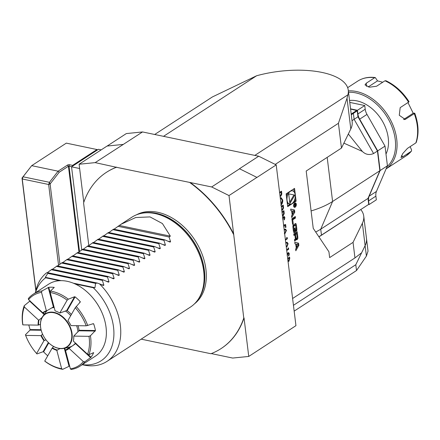 <?xml version="1.0" encoding="UTF-8"?>
<svg xmlns="http://www.w3.org/2000/svg" width="440" height="440" viewBox="0 0 440 440"><rect width="100%" height="100%" fill="white"/><g stroke="black" fill="none" stroke-linecap="round" stroke-linejoin="round"><path stroke-width="0.66" d="M280.253 197.857L281.21 197.742L282.728 200.03C282.882 202.318 282.243 204.034 280.814 205.183M281.985 211.959L283.916 210.7L284.081 212.036L284.202 213.631L283.223 215.672L282.458 215.809M283.602 225.143L285.604 224.488L285.951 227.277L285.489 227.579L285.202 225.264L283.982 225.665L283.971 228.135M285.357 239.437L286.831 238.486L286.699 237.435L287.21 237.534L287.364 238.794L285.434 240.048M286.644 249.909L288.112 248.952L287.986 247.907L288.492 248.006L288.651 249.266L286.721 250.52M287.683 258.368L289.614 257.114L289.773 258.445L288.932 261.327L287.875 261.162M288.321 261.481L288.046 261.349M291.544 216.002L291.736 217.586L294.778 212.196L294.509 210.001L290.692 209.072L290.884 210.656L291.659 210.843L292.16 214.907L291.544 216.002M295.207 207.157A2.255 1.32 101.8 0 0 296.324 204.804A2.255 1.32 101.8 0 0 295.416 202.912A2.255 1.32 101.8 0 0 293.667 204.847A2.255 1.32 101.8 0 0 294.498 207.323A2.255 1.32 101.8 0 0 295.207 207.157M292.754 219.78L295.488 217.998L295.306 216.497L291.88 218.73L292.573 224.378L293.26 223.927L292.754 219.78L291.984 219.621M296.841 230.032A7.948 4.647 101.8 0 0 296.764 228.377L296.411 225.506A7.948 4.647 101.8 0 0 296.104 224.004A1.117 0.654 101.8 0 0 295.708 223.553A1.117 0.654 101.8 0 0 295.35 223.636L293.458 224.868A1.117 0.654 101.8 0 0 292.908 226.083A7.948 4.647 101.8 0 0 292.985 227.739L293.337 230.604A7.948 4.647 101.8 0 0 293.645 232.111A1.117 0.654 101.8 0 0 294.041 232.556A1.117 0.654 101.8 0 0 294.393 232.48L295.51 231.754L295.042 227.915L294.547 228.234L294.839 230.571L294.558 230.753A0.715 0.418 101.8 0 1 294.333 230.802A0.715 0.418 101.8 0 1 294.052 230.384L293.645 227.062A0.715 0.418 101.8 0 1 293.992 226.138L295.185 225.363A0.715 0.418 101.8 0 1 295.411 225.313A0.715 0.418 101.8 0 1 295.691 225.731L296.098 229.053A0.715 0.418 101.8 0 1 295.878 229.862L296.285 231.248A1.117 0.654 101.8 0 0 296.841 230.032L295.988 229.851A7.948 4.647 101.8 0 0 295.993 229.68M297.841 238.178A7.948 4.647 101.8 0 0 297.764 236.522L297.176 231.737L293.75 233.97L293.931 235.466L294.877 234.85L295.312 238.365A0.715 0.418 101.8 0 1 294.965 239.289L294.443 239.624L294.63 241.126L295.152 240.785A1.117 0.654 101.8 0 0 295.708 239.569A7.948 4.647 101.8 0 0 295.686 238.541L295.768 238.486A7.948 4.647 101.8 0 0 295.988 239.388A1.117 0.654 101.8 0 0 296.384 239.833A1.117 0.654 101.8 0 0 296.736 239.756L297.286 239.393A1.117 0.654 101.8 0 0 297.841 238.178L296.989 238.002A7.948 4.647 101.8 0 0 296.995 237.831M298.854 245.394L298.584 243.194L294.767 242.264L294.959 243.854L295.735 244.041L296.236 248.105L295.62 249.2L295.812 250.784L298.854 245.394L297.979 245.02M294.162 311.124L356.51 270.545L366.405 256.08L365.118 245.619A66.512 27.137 -7 0 0 366.476 238.447A66.512 27.137 173 0 1 365.118 245.619L361.62 252.791L354.959 257.923L292.611 298.496M354.959 257.923L353.05 242.369L329.637 257.603L328.922 251.768L313.236 228.338L306.196 171.028L341.473 148.071L338.426 123.283L275.226 164.412M287.694 206.63L296.115 201.152L294.547 188.386L286.127 193.864L287.694 206.63M287.183 254.293L288.068 252.747L288.618 252.615L289.322 253.743L288.789 256.053L288.442 255.679L288.855 253.974L288.161 253.347L287.304 255.376M288.354 253.275L287.639 254.172M286.242 246.169L286.902 246.065L287.628 243.997L286.985 242.979L286.402 243.095L286.325 242.484L287.15 242.292L288.096 243.733L287.012 246.653L286.264 246.835M284.136 229.504L285.527 229.108L286.462 230.439L284.702 234.108M282.75 218.174L283.635 216.629L284.18 216.497L284.889 217.624L284.35 219.934L284.009 219.56L284.422 217.855L283.729 217.228L282.87 219.263M283.921 217.157L283.206 218.053M281.298 206.377L283.228 205.117L283.393 206.454L283.514 208.049L282.541 210.089L281.77 210.221M279.587 192.418L281.512 191.158L281.683 192.522L281.809 194.106L280.841 196.218L280.065 196.334M79.118 330.875A21.775 15.268 -123.1 0 0 78.023 325.705M71.423 314.435A21.775 15.268 -123.1 0 0 66.726 310.343M54.043 306.944A21.775 15.268 -123.1 0 0 52.806 307.236M42.873 334.791A19.844 13.91 56.9 0 1 42.862 334.769A19.844 13.91 56.9 0 1 40.409 324.88A19.844 13.91 56.9 0 1 42.801 316.327L45.799 312.152A21.775 15.268 56.9 0 1 47.245 310.492M51.354 308.077A21.775 15.268 56.9 0 1 54.197 307.538M65.307 310.915A21.775 15.268 56.9 0 1 70.713 315.673M76.609 325.683A21.775 15.268 56.9 0 1 77.996 331.942M75.422 343.03A21.775 15.268 56.9 0 1 72.507 345.818A21.775 15.268 56.9 0 1 68.717 347.369L63.685 348.414A19.844 13.91 56.9 0 1 46.849 340.895A19.844 13.91 56.9 0 1 46.827 340.874M72.507 345.818L73.656 345.07A21.775 15.268 -123.1 0 0 73.81 344.966M74.047 344.806A21.775 15.268 -123.1 0 0 75.73 343.316M42.801 316.327A19.844 13.91 56.9 0 1 60.561 315.189A19.844 13.91 56.9 0 1 72.221 335.863A19.844 13.91 56.9 0 1 63.685 348.414M40.463 325.077A19.552 13.706 -123.1 0 0 42.884 334.818A19.552 13.706 -123.1 0 0 46.811 340.852A19.552 13.706 -123.1 0 0 70.45 342.634A19.552 13.706 -123.1 0 0 59.29 314.881A19.552 13.706 -123.1 0 0 40.463 325.077M141.157 339.152L210.909 353.727A105.133 73.695 -123.1 0 0 221.018 348.623A105.133 73.695 -123.1 0 0 243.771 318.093L244.03 317.922L248.754 356.439L295.944 325.677L276.204 164.896L258.709 156.216L142.538 131.945L95.189 162.624L79.107 164.246L83.782 202.323M79.107 164.246L107.063 146.053L123.145 144.43M95.189 162.624L116.441 167.288A105.133 73.695 -123.1 0 0 106.332 172.392A105.133 73.695 -123.1 0 0 83.578 202.923L88.814 245.581M276.204 164.896L256.966 177.413L239.47 168.735L258.709 156.216M103.774 235.906L108.471 232.474L159.572 243.15L158.802 243.65L160.32 248.43L159.775 248.782L154.44 246.488L153.67 246.989L155.188 251.768L154.644 252.12L149.309 249.827L148.538 250.327L150.056 255.107L149.512 255.459L144.183 253.165L143.413 253.666L144.925 258.445L144.381 258.797L139.051 256.504L138.281 257.004L139.799 261.784L139.255 262.136L133.92 259.842L133.15 260.343L134.668 265.122L134.123 265.474L128.788 263.18L128.024 263.681L129.536 268.461L128.992 268.812L123.662 266.519L122.892 267.02L124.41 271.799L123.866 272.151L118.531 269.858L117.761 270.358L119.279 275.132L118.734 275.49L113.399 273.196L112.629 273.697L114.147 278.471L113.603 278.828L108.273 276.535L107.503 277.035L109.016 281.809L108.471 282.166L103.142 279.873L102.372 280.374L103.889 285.148L103.345 285.505L99.501 283.839A53.636 37.598 56.9 0 1 107.003 361.383A53.636 37.598 56.9 0 1 83.952 365.079L82.198 364.722M108.906 232.568L113.597 229.136L164.703 239.811L163.933 240.312L165.446 245.091L164.901 245.443L159.572 243.15M114.037 229.229L120.962 224.306L135.691 217.525L150.013 216.909L162.415 223.548L170.346 236.143L169.059 236.973L170.577 241.753L170.032 242.105L164.703 239.811M120.962 224.306L131.852 217.217A53.636 37.598 56.9 0 1 141.185 213.406A53.636 37.598 56.9 0 1 155.144 213.571A53.636 37.598 56.9 0 1 197.148 249.629A53.636 37.598 56.9 0 1 197.632 300.146A53.636 37.598 56.9 0 1 190.366 307.131L107.003 361.383M162.855 244.547L165.446 245.091L164.901 245.443M142.335 257.901L144.925 258.445L144.381 258.797M126.946 267.916L129.536 268.461L128.992 268.812M35.387 292.793L35.778 291.043A53.636 37.598 56.9 0 1 46.635 272.795L47.569 272.673L47.817 273.383L95.568 283.36L94.969 287.7L93.275 287.738A49.924 34.997 56.9 0 1 113.493 339.636A49.924 34.997 56.9 0 1 82.313 364.65M47.24 272.712L52.041 269.197L103.142 279.873M52.476 269.286L57.167 265.859L108.273 276.535M57.607 265.947L62.299 262.521L113.399 273.196M62.739 262.609L67.43 259.182L118.531 269.858M67.865 259.27L72.562 255.844L123.662 266.519M72.996 255.937L77.688 252.505L128.788 263.18M78.128 252.599L82.819 249.167L133.92 259.842M83.259 249.26L87.951 245.828L139.051 256.504M88.385 245.922L93.082 242.49L144.183 253.165M93.517 242.583L98.208 239.151L149.309 249.827M98.648 239.245L103.34 235.813L154.44 246.488M116.441 167.288L211.668 186.962L239.624 168.768M248.754 356.439L232.678 358.056L211.282 353.584M256.96 177.37L229.004 195.564L243.771 318.093M233.475 234.24A105.133 73.695 -123.1 0 0 189.904 182.633M194.453 303.859A53.207 37.301 -123.1 0 0 205.92 269.335A53.207 37.301 -123.1 0 0 157.757 212.289A53.207 37.301 -123.1 0 0 136.505 214.808M229.004 195.564L211.668 186.962M107.701 232.975L158.802 243.65M102.57 236.313L153.67 246.989M97.438 239.652L148.538 250.327M92.312 242.99L143.413 253.666M87.18 246.329L138.281 257.004M82.049 249.667L133.15 260.343M76.918 253.006L128.024 263.681M71.792 256.344L122.892 267.02M66.66 259.683L117.761 270.358M61.529 263.021L112.629 273.697M56.403 266.36L107.503 277.035M51.271 269.698L102.372 280.374M112.833 229.636L163.933 240.312M117.959 226.298L169.059 236.973M119.24 225.462L170.346 236.143M35.508 292.716A49.924 34.997 56.9 0 1 45.645 277.788L45.304 277.321L47.817 273.383M93.275 287.738L75.097 283.943M59.56 280.698L45.645 277.788M99.501 283.839L97.35 283.074L95.568 283.36M45.441 277.816L45.304 277.321L61.237 280.649M97.35 283.074L47.569 272.673M116.694 167.118A105.133 73.695 -123.1 0 0 106.59 172.222A105.133 73.695 -123.1 0 0 106.464 172.31M233.734 234.075A105.133 73.695 -123.1 0 0 190.157 182.468M221.144 348.541A105.133 73.695 -123.1 0 0 221.271 348.458A105.133 73.695 -123.1 0 0 244.03 317.922M341.473 148.071L350.796 128.964A66.512 27.137 -7 0 0 352.149 121.792L348.271 90.2A66.512 27.137 -7 0 0 256.619 75.757L163.537 136.329M318.824 236.687A39.265 16.016 -7 0 0 321.464 235.12L368.726 204.364L321.173 235.439A38.836 15.846 173 0 1 318.901 236.803M353.05 242.369L362.373 223.262A66.512 27.137 173 0 0 363.732 216.09A66.512 27.137 173 0 0 360.822 209.632M350.796 128.964L347.023 98.241L347.892 94.826L254.81 155.403M347.892 94.826A66.512 27.137 -7 0 0 348.271 90.2M256.619 75.757L212.377 96.949L154.693 134.486M347.023 98.241L338.426 123.283M385.985 154.038A34.65 24.288 -123.1 0 0 380.529 118.168A34.65 24.288 -123.1 0 0 349.536 100.491M387.046 166.683A43.444 30.454 -123.1 0 0 389.34 120.939A43.444 30.454 -123.1 0 0 348.524 92.274M348.359 90.893A44.517 31.207 56.9 0 1 385.913 112.453A44.517 31.207 56.9 0 1 395.274 156.299A44.517 31.207 56.9 0 1 386.111 168.861M410.152 146.619L411.56 149.886L411.466 151.107L406.23 155.782A44.517 31.207 -123.1 0 0 411.23 151.316L402.848 156.772L400.989 157.487L402.727 153.599L407.462 148.374L415.844 142.918A44.517 31.207 -123.1 0 0 414.255 113.625L405.213 119.411L399.273 115.269L400.186 107.63L408.568 102.174A44.517 31.207 -123.1 0 0 384.973 80.779L376.591 86.229L369.474 87.197L365.007 84.892L366.289 83.182L374.671 77.726A44.517 31.207 -123.1 0 0 357.665 81.153L347.655 87.665M414.255 113.625L414.739 113.19C418.577 123.805 419.084 133.546 416.245 142.406L415.844 142.918M414.645 113.163L413.215 113.24L403.568 119.521M408.568 102.174L409.052 101.734C402.804 92.059 395.043 85.036 385.77 80.663M384.973 80.779L386.139 81.021M357.665 81.153C362.78 77.897 368.649 76.698 375.282 77.561L377.526 80.872L368.181 86.955M375.282 77.561L374.671 77.726M377.526 80.872L382.723 82.242M407.974 102.564L413.215 113.24M368.577 200.915A10.94 7.673 -123.1 0 1 369.132 196.196L380.116 170.549L377.702 150.876L385.011 146.119L387.425 165.792L376.442 191.439A10.94 7.673 56.9 0 0 375.887 196.157L376.338 199.832L369.028 204.584L368.577 200.915L375.887 196.157M377.702 150.876L359.673 119.163A10.94 7.673 56.9 0 1 357.902 113.966L357.451 110.292L364.76 105.534L365.211 109.208A10.94 7.673 -123.1 0 0 366.982 114.406L385.011 146.119M357.451 110.292L350.559 108.851M349.767 102.399L364.76 105.534M380.116 170.549L387.425 165.792M368.599 204.496L369.028 204.584M357.968 116.776L377.443 151.041L357.973 116.787L357.242 110.847L353.386 113.355A42.911 17.506 -7 0 0 351.296 114.824M368.726 204.364L367.994 198.424L379.863 170.72L377.443 151.041L373.593 153.549L354.118 119.295L357.973 116.787M351.208 114.136A43.34 17.683 173 0 1 353.001 112.893L356.851 110.385L357.159 110.611L350.592 109.076M352.022 120.764A42.911 17.506 173 0 1 354.118 119.295L353.386 113.355L353.001 112.893M343.877 143.143L362.357 151.426C365.613 154.6 369.358 155.309 373.593 153.549M315.673 231.979A39.265 16.016 -7 0 0 320.733 229.18L367.994 198.424M379.863 170.72L332.602 201.471L320.733 229.18L321.464 235.12L321.173 235.439M311.097 210.941A59.004 24.074 -7 0 0 332.602 201.471L327.184 157.366M142.538 131.945L126.308 133.579L107.157 146.041M362.373 223.262L365.118 245.619L355.795 264.726L293.447 305.3M366.459 238.326A66.512 27.137 173 0 1 366.476 238.447L363.732 216.09M356.51 270.545L355.795 264.726M366.405 256.08L368.033 251.147L366.476 238.447M58.559 265.199L48.648 184.492L22.248 178.976L35.926 290.389M35.838 290.774L22 178.09L31.691 165.666L23.067 176.792L49.467 182.309L58.096 171.182L67.458 165.088A1.502 0.611 173 0 1 69.548 164.753L72.611 165.396L96.982 149.54L66.319 143.132L31.691 165.666L58.096 171.182L59.18 172.26L50.105 183.964L59.95 264.149M71.72 166.705L68.425 166.238L59.18 172.26M73.013 165.869L72.611 165.396L72.248 166.364M97.51 149.924L96.982 149.54L97.378 150.013M22 178.09L22.248 178.976L23.067 176.792L22 178.09M50.105 183.964L49.467 182.309L48.648 184.492L50.105 183.964M101.2 149.87L98.472 149.298L71.538 166.826L81.741 249.887M79.629 168.514L71.538 166.826M42.097 317.444L38.99 320.05A21.989 15.417 -123.1 0 0 38.594 325.017L40.409 324.341M50.232 292.495L55.083 310.877A22.242 15.587 56.9 0 1 59.796 313.022L67.15 300.185A41.838 29.326 -123.1 0 0 50.232 292.495L50.457 291.06L54.258 287.381A42.911 30.079 -123.1 0 0 48.774 287.304L53.895 306.702L46.734 310.8A21.989 15.417 -123.1 0 0 44.209 312.015A21.989 15.417 -123.1 0 0 43.137 312.807L46.035 311.058M75.273 307.709L67.925 320.546A22.242 15.587 56.9 0 1 70.978 325.6L86.224 325.826A41.838 29.326 -123.1 0 0 75.273 307.709L80.289 302.027L80.212 301.587A42.911 30.079 -123.1 0 0 75.103 296.857L67.348 310.409L59.796 313.022M73.755 336.111A22.242 15.587 56.9 0 1 73.354 341.116L87.56 354.266A41.838 29.326 -123.1 0 0 88.996 336.336L73.755 336.111L79.354 330.281L95.447 330.517A42.911 30.079 -123.1 0 0 93.704 323.911L93.363 323.659L86.224 325.826M70.015 346.836L65.67 350.091A21.989 15.417 -123.1 0 0 68.195 348.876A21.989 15.417 -123.1 0 0 69.267 348.084L76.038 343.349M72.248 346.049A21.989 15.417 56.9 0 1 71.868 346.203M43.962 340.681A22.242 15.587 56.9 0 1 40.909 335.627L25.669 335.401A41.838 29.326 -123.1 0 0 27.583 339.878A41.838 29.326 -123.1 0 0 35.987 352.792A41.838 29.326 -123.1 0 0 36.614 353.513L43.962 340.681L45.991 339.845M24.332 306.955A41.838 29.326 -123.1 0 0 22.897 324.885L38.137 325.111A22.242 15.587 56.9 0 1 38.538 320.111L24.332 306.955L24.255 305.685A42.911 30.079 56.9 0 0 22.737 324.632L22.897 324.885M41.514 292.369A41.838 29.326 -123.1 0 0 28.534 299.613L42.74 312.769A22.242 15.587 56.9 0 1 46.36 310.75L41.514 292.369L42.026 290.934A42.911 30.079 56.9 0 0 33.181 294.228A42.911 30.079 56.9 0 0 28.32 298.584L28.534 299.613M42.554 334.098L41.333 335.39A21.989 15.417 -123.1 0 0 44.363 340.411M41.333 335.39L40.909 335.627M38.99 320.05L38.538 320.111M38.137 325.111L38.594 325.017M46.734 310.8L46.36 310.75M42.74 312.769L43.137 312.807M25.669 335.401L25.416 334.796A42.911 30.079 56.9 0 0 27.495 339.697L27.583 339.878M36.614 353.513L36.982 353.936A42.911 30.079 56.9 0 1 36.119 352.946L35.987 352.792M67.15 300.185L68.332 299.178A42.911 30.079 56.9 0 0 50.457 291.06M76.192 306.455A42.911 30.079 56.9 0 1 87.753 325.595M87.56 354.266L88.918 354.706A42.911 30.079 56.9 0 0 90.437 335.759L88.996 336.336M56.81 350.35A22.242 15.587 56.9 0 1 52.09 348.205L44.742 361.042A41.838 29.326 -123.1 0 0 61.661 368.726L56.81 350.35L60.016 348.59M53.647 346.511L52.382 347.837A21.989 15.417 -123.1 0 0 57.068 349.965M52.382 347.837L52.09 348.205M44.742 361.042L44.842 361.213A42.911 30.079 56.9 0 0 62.711 369.331L61.661 368.726M92.444 297.429L92.576 297.583A41.838 29.326 56.9 0 1 100.98 310.497L101.068 310.679A42.911 30.079 -123.1 0 0 92.444 297.429A42.911 30.079 -123.1 0 0 48.571 284.213L33.181 294.228M30.14 300.845L24.255 305.685M48.774 287.304L42.026 290.934M75.103 296.857L74.575 296.736L68.332 299.178M80.289 302.027L80.212 301.587L79.431 302.951M92.675 323.895L93.704 323.911L93.363 323.659M90.437 335.759L95.447 330.517M101.068 310.679A42.911 30.079 -123.1 0 1 95.381 356.147L79.992 366.163A42.911 30.079 56.9 0 0 84.854 361.801L91.036 357.236A42.911 30.079 -123.1 0 0 93.676 352.616L88.918 354.706M79.992 366.163A42.911 30.079 56.9 0 1 71.142 369.457L70.378 368.858A41.838 29.326 -123.1 0 0 83.353 361.614L69.146 348.458A22.242 15.587 56.9 0 1 65.527 350.477L70.378 368.858M62.711 369.331L69.559 366.08A42.911 30.079 -123.1 0 0 69.647 366.091M36.982 353.936L43.104 351.714L43.604 351.879A42.911 30.079 -123.1 0 0 47.746 355.8M28.809 324.973A42.911 30.079 -123.1 0 0 30.113 329.555L30.036 330.083L25.416 334.796M65.67 350.091L65.527 350.477M69.146 348.458L69.267 348.084M84.854 361.801L83.353 361.614M293.409 202.18L295.262 200.976L294.971 198.6M294.157 191.939L293.783 188.887M295.262 200.976L296.115 201.152M292.518 190.823A6.831 3.993 101.8 0 0 287.21 196.691A6.831 3.993 101.8 0 0 289.724 204.193A6.831 3.993 101.8 0 0 291.885 203.698A6.831 3.993 101.8 0 0 295.262 196.554A6.831 3.993 101.8 0 0 292.518 190.823L291.665 190.647A6.831 3.993 101.8 0 0 291.154 190.597M287.986 192.66A6.831 3.993 101.8 0 0 286.418 196.24M287.238 202.901A6.831 3.993 101.8 0 0 288.877 204.017L289.724 204.193M287.611 205.953L290.241 204.243M288.69 193.87L289.877 203.544L294.805 195.113L288.69 193.87M289.707 202.191L293.953 194.937M298.194 244.64L296.714 247.253L296.34 244.189L298.194 244.64M296.115 247.126L296.714 247.253M295.741 244.063L296.34 244.189M295.642 249.398L298.001 245.218M297.924 244.574L297.732 243.018L294.773 242.297M297.732 243.018L298.584 243.194M296.021 239.487L296.434 239.217A1.117 0.654 101.8 0 0 296.989 238.002M295.312 238.392L295.697 238.469M295.317 238.464L295.686 238.541M294.536 240.378A1.117 0.654 101.8 0 0 294.855 239.393A7.948 4.647 101.8 0 0 294.855 239.36M293.849 234.79L294.877 234.85M296.582 233.668L296.406 232.238M295.52 234.438L295.95 237.947A0.715 0.418 101.8 0 0 296.23 238.37A0.715 0.418 101.8 0 0 296.456 238.315L296.752 238.123A0.715 0.418 101.8 0 0 297.099 237.198L296.67 233.684L295.818 233.508L294.668 234.256L295.52 234.438L296.67 233.684M295.284 238.15A0.715 0.418 101.8 0 0 295.377 238.189L296.23 238.37M294.668 234.256L294.734 234.823M295.928 230.28A1.117 0.654 101.8 0 0 295.988 229.851M294.745 225.269A0.715 0.418 101.8 0 0 294.564 225.132A0.715 0.418 101.8 0 0 294.338 225.187L295.185 225.363M292.902 226.254A0.715 0.418 101.8 0 1 293.139 225.962L294.338 225.187M293.326 230.527A0.715 0.418 101.8 0 0 293.48 230.626L294.333 230.802M293.684 232.21L294.663 231.572L294.558 230.753M294.663 231.572L295.51 231.754M295.57 225.412L295.559 225.33A7.948 4.647 101.8 0 0 295.251 223.823A1.117 0.654 101.8 0 0 295.213 223.724M292.495 223.768L293.26 223.927M291.979 219.549L294.635 217.816L294.536 216.997M294.635 217.816L295.488 217.998M295.158 206.767A1.826 1.067 101.8 0 0 296.06 204.864A1.826 1.067 101.8 0 0 295.328 203.33A1.826 1.067 101.8 0 0 293.915 204.897A1.826 1.067 101.8 0 0 294.586 206.899A1.826 1.067 101.8 0 0 295.158 206.767M294.096 207.108A2.255 1.32 101.8 0 0 294.355 206.982A2.255 1.32 101.8 0 0 294.492 206.882M295.235 203.313A2.255 1.32 101.8 0 0 294.965 202.945M295.036 205.601L295.493 205.695L295.746 203.748L294.096 204.82L294.855 204.606L294.899 204.936L294.322 206.635L294.965 205.409L295.493 205.695L294.844 205.381M294.531 204.534L294.855 204.606M295.581 204.132L295.306 205.414L295.048 204.479L295.581 204.132L295.257 204.061M294.723 204.413L295.048 204.479M293.849 211.376L293.656 209.82L290.697 209.099M293.656 209.82L294.509 210.001M291.566 216.2L293.898 211.822M293.925 212.02L294.778 212.196M294.113 211.442L292.639 214.055L292.264 210.991L294.113 211.442M292.039 213.928L292.639 214.055M291.665 210.865L292.264 210.991M289.459 257.213L289.608 258.406L288.932 261.327M288.761 261.294L288.233 261.459M287.942 260.48L288.387 260.783M287.804 259.364L288.844 260.722L289.327 258.852L289.058 257.989L287.743 258.846M288.305 260.777L288.844 260.722M287.755 258.957L287.837 259.369M289.229 258.027L287.788 258.962M288.53 252.604L289.322 253.743M289.152 253.71L288.618 256.014M288.272 253.242L287.991 253.314M287.469 254.139L287.133 255.343M288.327 247.973L288.651 249.266M288.481 249.227L286.704 250.382M286.897 242.963L286.385 242.99M287.062 242.281L288.096 243.733M287.925 243.694L287.012 246.653M286.841 246.62L286.264 246.813M287.04 237.501L287.364 238.794M287.194 238.761L285.417 239.916M285.445 229.097L286.462 230.439M286.291 230.401L284.686 233.954M285.225 229.785L284.196 229.994M284.317 233.712L286.006 230.758L285.312 229.796L284.213 230.115M285.445 224.538L285.951 227.277M285.78 227.244L285.472 227.441M283.982 225.665L285.202 225.264M283.811 225.627L284.163 226.407M283.993 226.375L283.916 227.711M284.097 216.486L284.889 217.624M284.719 217.591L284.18 219.896M283.839 217.124L283.558 217.195M283.036 218.02L282.7 219.225M283.762 210.804L284.202 213.631M284.031 213.593L283.223 215.672M283.052 215.639L282.491 215.82M282.354 214.984L282.684 215.127M282.304 214.549L282.766 215.155L283.145 215.061L283.679 212.856L283.531 211.613L282.04 212.432M283.531 211.613L282.057 212.57M283.074 205.216L283.514 208.049M283.344 208.01L282.541 210.089M282.37 210.056L281.809 210.238M281.672 209.396L281.996 209.545M281.617 208.967L282.079 209.572L282.464 209.479L282.997 207.273L282.843 206.03L281.358 206.85M282.843 206.03L281.375 206.987M281.122 197.725L282.728 200.03M282.557 199.991L281.105 204.781M280.907 198.396L280.319 198.391M281.05 204.331L282.271 200.36L280.995 198.413L280.329 198.473M281.358 191.263L281.809 194.106M281.639 194.068L280.841 196.218M280.671 196.18L280.11 196.356M279.961 195.503L280.302 195.668M279.906 195.036L280.39 195.696L280.764 195.602L281.287 193.347L281.127 192.071L279.642 192.891M281.127 192.071L279.659 193.028M167.987 241.208L170.577 241.753M73.315 283.173L94.969 287.7M101.293 284.609L103.889 285.148M106.425 281.27L109.016 281.809M111.557 277.932L114.147 278.471M116.683 274.593L119.279 275.132M121.814 271.255L124.41 271.799M132.077 264.578L134.668 265.122M137.203 261.239L139.799 261.784M147.466 254.562L150.056 255.107M152.597 251.224L155.188 251.768M157.724 247.885L160.32 248.43M141.185 213.406L142.225 213.186A53.24 37.318 56.9 0 1 156.079 213.351A53.24 37.318 56.9 0 1 197.774 249.145A53.24 37.318 56.9 0 1 198.253 299.283L197.632 300.146M141.103 213.422A53.207 37.301 56.9 0 1 156.216 213.29A53.207 37.301 56.9 0 1 198.275 249.865A53.207 37.301 56.9 0 1 197.582 300.212M401.533 155.579L402.848 156.772M404.509 119.57L405.873 119.081M366.465 86.383L366.289 83.182M359.673 119.163L366.982 114.406M357.902 113.966L365.211 109.208M369.132 196.196L376.442 191.439M362.357 151.426L348.332 134.008M78.953 251.944L68.425 166.238L67.458 165.088M69.548 164.753L69.025 166.144L79.508 251.521M64.834 348.178L69.559 366.08M87.978 354.404L91.036 357.236M44.418 314.072L43.043 312.796M41.041 329.714L30.113 329.555M48.747 342.898L43.604 351.879M64.295 348.288L69.014 366.179M48.362 342.529L43.104 351.714M75.614 343.706L90.64 357.621M79.189 330.809L95.309 331.045M66.803 310.316L74.575 296.736M53.378 306.906L48.252 287.469M44.099 314.523L29.799 301.279M41.179 330.248L30.036 330.083M296.434 239.217L297.286 239.393M296.093 239.619L296.736 239.756M294.855 239.393L295.708 239.569M294.569 240.664L295.152 240.785M297 236.363L297.764 236.522M295.24 237.798L295.95 237.947M293.139 225.962L293.992 226.138M292.914 226.908L293.645 227.062M293.288 230.225L294.052 230.384M293.75 232.342L294.393 232.48M295.251 223.823L296.104 224.004M295.559 225.33L296.411 225.506M295.999 228.217L296.764 228.377M406.23 155.782L386.111 168.872M295.306 238.348L295.741 238.441M294.564 225.132L295.411 225.313M293.827 206.745L294.586 206.899M294.575 203.17L295.328 203.33M294.866 205.326L295.306 205.414"/></g></svg>
